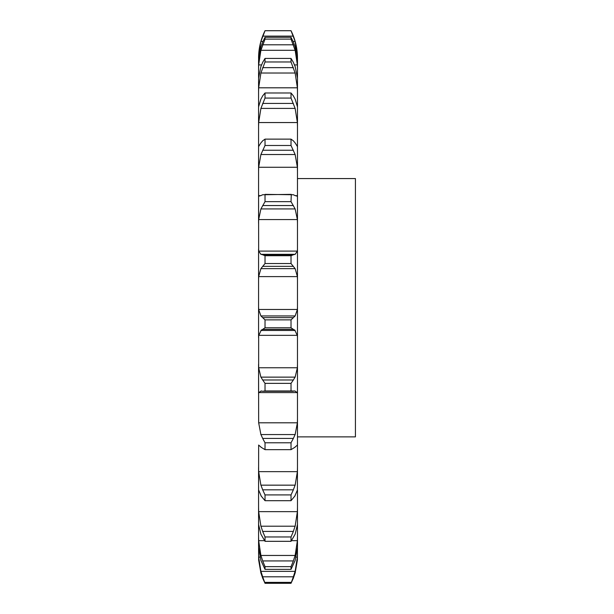 <?xml version="1.0" encoding="UTF-8"?>
<svg xmlns="http://www.w3.org/2000/svg" width="614" height="614" viewBox="0 0 614 614"><rect width="100%" height="100%" fill="white"/><g stroke="black" fill="none" stroke-linecap="round" stroke-linejoin="round"><path stroke-width="0.92" d="M262.669 578.165L265.025 583.3L262.669 578.165M291.021 583.3L293.377 578.165L291.021 583.3L265.025 583.3L262.669 576.799L293.377 576.799L291.021 583.3M297.383 560.121L297.475 553.375L297.383 560.121L295.142 573.046M258.571 556.982L260.904 573.046L258.663 560.121L258.571 547.143L260.904 560.428L265.025 569.362L265.025 566.653L262.669 560.935L293.377 560.935L291.021 566.653L291.021 569.362L295.142 560.428L297.475 547.143L297.383 557.113L295.142 571.358L260.904 571.358L258.663 557.113L259.891 557.113M258.571 544.818L258.571 536.529L258.663 540.658L260.904 555.455L295.142 555.455L297.383 540.658L297.475 536.529L297.475 547.143M297.475 536.529L297.475 490.033M258.571 523.78L258.571 467.4L258.663 471.644L260.904 485.167L295.142 485.167L297.383 471.644L297.475 467.4L297.383 490.494M297.475 467.4L297.475 58.1C297.445 48.468 295.296 39.334 291.021 30.7L295.142 41.437L297.475 58.576M258.663 511.646L297.383 511.646L295.142 526.206L260.904 526.206L258.663 511.646L258.571 507.348L258.571 547.143M258.663 445.242L258.571 490.033M258.663 422.8L297.383 422.8L295.142 434.566L260.904 434.566L258.663 422.8L258.571 364.302L258.571 394.042L258.663 392.584L297.383 392.584L297.475 394.042M258.663 367.755L297.383 367.755L295.142 377.134L260.904 377.134L258.663 367.755L258.663 335.344L297.383 335.344L297.475 337.7M291.021 255.716L265.025 255.716L262.669 254.772L293.377 254.772L291.021 255.716L291.021 263.529L295.142 268.633L297.383 276.615L258.663 276.615L258.571 279.746L258.571 249.169L258.571 337.7M258.663 251.095L297.383 251.095L295.142 254.326L260.904 254.326L258.663 251.095L258.571 194.784L258.571 223.296L258.663 219.566L297.383 219.566L297.475 223.296M259.262 196.196L258.571 194.784L258.571 146.493L258.571 171.398L258.663 167.269L297.383 167.269L297.475 171.398M258.571 146.493L258.571 106.89L258.571 126.845L258.663 122.547L297.383 122.547L297.475 126.845M260.904 99.069L258.571 106.89L258.571 78.116L258.571 92.046L258.663 87.802L297.383 87.802L297.475 92.046M260.904 66.504L258.571 78.116L258.571 61.715L258.571 68.875L258.663 64.915L261.518 64.915M260.904 46.94L258.571 61.715L258.663 55.114L259.054 55.114M293.17 578.68L295.288 572.532M293.17 577.344L295.288 570.813M258.571 553.375L258.663 557.113M293.17 561.48L295.288 554.91M258.571 524.402L260.904 534.188L265.025 541.325L265.025 536.966L262.669 531.409L293.377 531.409L291.021 536.966L291.021 541.325L295.142 534.188L297.475 524.402M297.383 511.646L297.475 507.348M293.17 531.931L295.288 525.684M258.571 489.98L258.663 490.494M295.142 495.736L291.021 500.686L291.021 494.915L293.377 489.826L262.669 489.826L265.025 494.915L265.025 500.686L260.904 495.736M294.743 496.265L297.445 489.964M293.17 490.294L295.288 484.707M297.383 445.242L297.475 445.733M295.142 447.153L291.021 449.655L291.021 442.778L293.377 438.434L262.669 438.434L265.025 442.778L265.025 449.655L260.904 447.153M294.743 447.345L297.445 445.05M297.383 422.8L297.475 418.848M293.17 438.818L295.288 434.182M295.142 391.049L291.021 390.964L291.021 383.359L293.377 379.989L262.669 379.989L265.025 383.359L265.025 390.964L262.669 391.248L293.3 391.256M294.743 390.895L297.445 392.73M297.383 367.755L297.475 364.302M293.17 380.273L295.288 376.842M293.377 329.38L291.021 327.784L291.021 319.863L293.377 317.645L262.669 317.645L265.025 319.863L265.025 327.784L262.669 329.38L293.377 329.38L295.142 330.455L260.904 330.455L262.669 329.38M294.743 329.971L297.445 335.835M258.571 306.708L258.663 309.471L260.904 315.949L295.142 315.949L297.383 309.471L297.475 306.708M293.17 317.814L295.288 315.78M297.383 276.615L297.475 279.746M297.383 251.095L297.475 249.169M293.17 254.818L295.288 254.28M262.669 194.745L291.297 194.362L291.021 201.653L295.142 208.921L297.383 219.566M295.142 195.582L297.383 195.774L297.475 194.784M296.785 196.196L297.383 195.774L295.503 195.774M293.17 194.669L295.288 195.666M258.663 219.566L260.904 208.921L265.025 201.653L265.025 194.369L293.377 194.745M293.377 140.821L291.021 139.132L291.021 145.495L295.142 154.536L297.383 167.269M297.383 146.485L295.142 142.878M293.17 140.614L295.288 143.085M293.377 95.884L291.021 92.983L291.021 98.079L295.142 108.409L297.383 122.547M295.142 99.069L297.475 106.89M293.17 95.569L295.288 99.384M293.377 62.375L291.021 58.414L291.021 61.968L295.142 73.02L297.383 87.802M295.142 66.504L297.475 78.116M293.17 61.96L295.288 66.918M294.528 64.915L297.383 64.915L297.475 68.875M293.377 42.082L291.021 37.277L291.021 39.112L295.142 50.294L297.383 64.915M295.142 46.94L297.475 61.715M293.17 41.599L295.288 47.424M296.992 55.114L297.383 55.114M297.475 178.574L355.429 178.574L355.429 436.869L297.475 436.869M260.758 572.532L262.869 578.68M260.758 570.813L262.869 577.344M260.758 554.91L262.869 561.48M260.758 525.684L262.869 531.931M258.601 489.964L261.303 496.265M260.758 484.707L262.869 490.294M258.601 445.05L261.303 447.345M260.758 434.182L262.869 438.818M258.601 392.73L261.303 390.895M260.904 391.049L262.746 391.256M260.758 376.842L262.869 380.273M258.601 335.835L261.303 329.971M260.758 315.78L262.869 317.814M258.663 276.615L260.904 268.633L265.025 263.529L265.025 255.716M260.758 254.28L262.869 254.818M260.758 195.666L262.869 194.669M260.543 195.774L258.663 195.774L260.904 195.582M258.663 167.269L260.904 154.536L265.025 145.495L265.025 139.132L262.669 140.821M260.758 143.085L262.869 140.614M258.663 146.485L260.904 142.878M258.663 122.547L260.904 108.409L265.025 98.079L265.025 92.983L262.669 95.884M260.758 99.384L262.869 95.569M258.663 87.802L260.904 73.02L265.025 61.968L265.025 58.414L262.669 62.375M260.758 66.918L262.869 61.96M258.663 55.114L260.904 41.437L265.025 30.7C260.75 39.334 258.601 48.468 258.571 58.1M258.663 64.915L260.904 50.294L265.025 39.112L265.025 37.277L262.669 42.082M260.758 47.424L262.869 41.599M291.021 582.379L265.025 582.379M291.021 566.653L265.025 566.653M291.021 569.362L265.025 569.362M291.021 536.966L265.025 536.966M291.021 541.325L265.025 541.325M291.021 494.915L265.025 494.915M291.021 500.686L265.025 500.686M291.021 442.778L265.025 442.778M291.021 449.655L265.025 449.655M291.021 383.359L265.025 383.359M291.021 390.964L265.025 390.964M291.021 319.863L265.025 319.863M291.021 327.784L265.025 327.784M260.904 268.633L295.142 268.633M291.021 263.529L265.025 263.529M262.669 266.346L293.377 266.346M260.904 208.921L295.142 208.921M291.021 201.653L265.025 201.653M262.669 205.544L293.377 205.544M260.904 154.536L295.142 154.536M291.021 145.495L265.025 145.495M291.021 139.132L265.025 139.132M262.669 150.246L293.377 150.246M260.904 108.409L295.142 108.409M291.021 98.079L265.025 98.079M291.021 92.983L265.025 92.983M262.669 103.436L293.377 103.436M260.904 73.02L295.142 73.02M291.021 61.968L265.025 61.968M291.021 58.414L265.025 58.414M262.669 67.647L293.377 67.647M260.904 50.294L295.142 50.294M291.021 30.731L265.025 30.731M260.904 41.437L262.945 41.437M293.101 41.437L295.142 41.437M262.669 36.119L293.377 36.119M291.021 39.112L265.025 39.112M291.021 37.277L265.025 37.277M262.669 44.799L293.377 44.799M296.155 557.113L297.383 557.113M258.663 540.658L264.488 540.658M291.558 540.658L297.383 540.658M258.663 471.644L297.383 471.644M258.663 309.471L297.383 309.471M265.025 30.7L291.021 30.7"/></g></svg>
